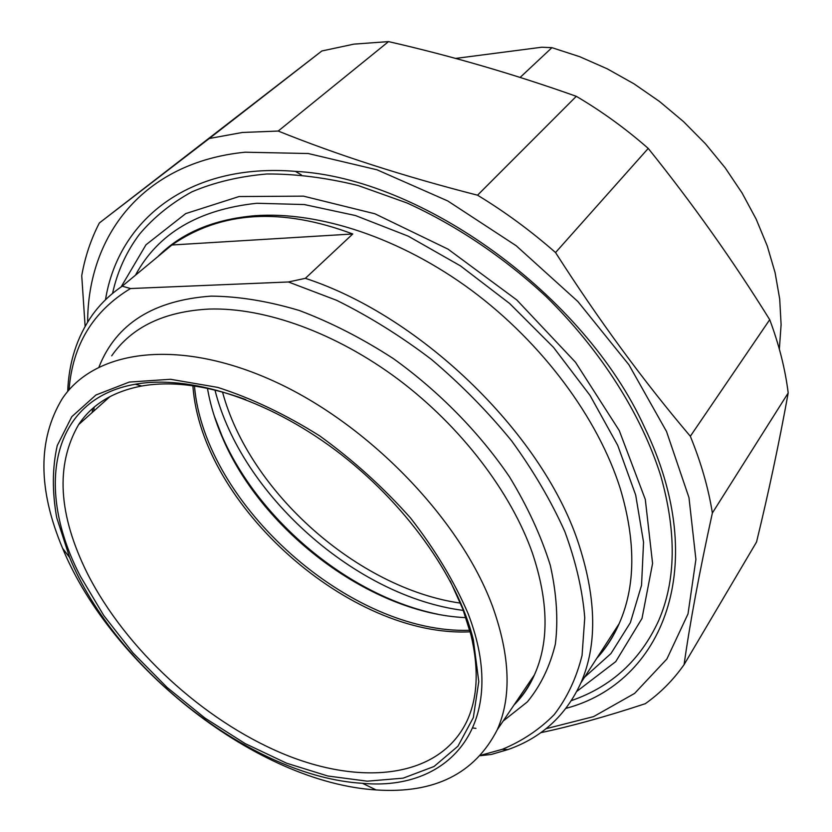<?xml version="1.0" encoding="UTF-8"?>
<svg xmlns="http://www.w3.org/2000/svg" width="832" height="832" viewBox="0 0 832 832"><rect width="100%" height="100%" fill="white"/><g stroke="black" fill="none" stroke-linecap="round" stroke-linejoin="round"><path stroke-width="1.25" d="M278.21 131.05L242.278 132.486L209.258 138.507L321.849 50.981L353.943 44.127L388.544 41.6L278.21 131.05C337.459 154.96 403.894 176.342 477.547 195.198L576.306 96.325C601.65 111.238 625.633 128.596 648.232 148.418L555.547 252.554C530.889 230.911 504.889 211.796 477.547 195.198M712.369 513.001C708.427 488.176 701.085 462.592 690.331 436.259L769.714 319.686C779.064 344.646 785.231 369.065 788.195 392.954L712.369 513.001C699.379 572.229 689.957 622.773 684.091 664.622L756.548 542.006C768.685 492.149 779.23 442.468 788.195 392.954M540.738 732.69C571.199 726.294 606.05 716.633 645.268 703.706C660.306 693.087 673.244 680.056 684.091 664.622M321.849 50.981L99.351 222.976C90.896 239.335 85.03 256.901 81.734 275.652L85.114 326.331M99.351 222.976L209.258 138.507M576.306 96.325C514.259 74.277 451.672 56.035 388.544 41.6M769.714 319.686C732.961 260.51 692.474 203.424 648.232 148.418M545.99 728.728L593.559 716.622L634.639 693.389L666.9 658.975L688.012 613.902L695.906 559.416L688.979 497.63L666.526 431.517L628.919 364.77L577.845 301.496L516.183 245.731L447.814 200.99L377.052 169.811L308.225 153.525L245.128 152.204C142.761 162.365 87.807 235.83 87.641 322.046M473.075 728L475.966 728.385M555.547 252.554C598.447 319.644 643.365 380.879 690.331 436.259M565.978 708.354C662.542 682.812 711.838 566.082 644.353 426.941C584.241 294.83 421.346 177.705 295.36 171.361C188.053 162.635 118.144 220.865 105.498 299.77M171.891 244.993C221.208 210.985 281.497 207.314 352.768 233.979L171.891 244.993L122.231 286.177C110.344 294.258 100.381 303.867 92.342 315.026C77.012 336.846 68.796 362.336 67.704 391.487M352.768 233.979L305.354 278.335L288.413 281.975L130.499 288.538L122.231 286.177M516.87 700.794L517.878 700.929M480.428 755.695L491.379 754.437L508.009 749.559C541.58 737.797 565.885 715.551 580.923 682.843C597.064 645.819 596.586 600.361 579.498 546.458C545.418 437.247 423.093 316.68 305.354 278.335M288.413 281.975L336.627 300.31C369.179 316.42 400.795 336.128 431.454 359.434C461.001 384.446 487.729 411.59 511.628 440.866C533.447 470.85 551.19 501.103 564.845 531.638C575.942 561.787 582.577 590.502 584.75 617.781L582.067 655.398C576.399 678.174 567.102 697.934 554.164 714.678C539.458 729.56 522.132 741.125 502.206 749.351L480.823 755.258M450.206 580.975L462.79 609.014L470.891 634.598C479.003 668.564 477.776 697.216 467.199 720.533C440.211 778.201 361.546 786.677 282.318 753.449C202.758 719.961 125.726 649.033 87.443 573.612C58.23 514.81 55.266 465.161 78.572 424.684C91.967 404.394 113.027 391.508 141.731 386.017C171.746 380.775 206.419 385.289 245.752 399.568M80.517 576.482L103.761 615.503L132.985 652.891L167.076 687.43L204.88 718.006L245.159 743.59L286.614 763.214L327.808 776.006L367.214 781.186L403.187 778.149L434.002 766.511L457.933 746.21L473.325 717.61L478.774 681.585L473.325 639.642C457.673 576.43 404.487 501.883 335.587 450.237C266.625 398.642 188.802 374.577 135.252 384.249C49.982 399.058 34.923 489.507 80.517 576.482M470.163 631.8C350.449 637.926 201.074 505.388 192.91 385.788M468.135 613.704C509.995 722.155 451.36 791.658 362.461 783.307C252.824 776.942 115.482 669.386 69.628 557.513L56.722 517.712C52.083 491.785 52.26 467.74 57.242 445.578L71.781 416.707L95.971 394.992L129.282 382.075L170.498 379.278L217.755 387.4C251.503 398.237 285.48 414.398 319.696 435.885C353.08 460.034 383.386 487.438 410.623 518.097C435.219 549.775 454.386 581.651 468.135 613.704M69.056 389.896C72.498 345.03 92.976 311.241 130.499 288.538M492.898 607.339C510.193 656.344 511.659 697.133 497.286 729.706C474.708 773.781 434.314 793.853 376.126 789.942C257.92 782.579 112.039 668.252 62.587 548.267C37.825 489.289 37.679 439.483 62.15 398.861C94.702 349.731 178.256 337.584 273.853 381.16C369.314 424.486 461.198 520.218 492.898 607.339M121.087 286.957L145.995 244.785L185.713 213.595L239.075 196.539L303.503 196.154L374.941 213.793L448.042 249.153L516.818 299.978L575.474 362.222L619.278 430.591L645.299 499.418L652.579 563.441L641.992 618.457L615.753 661.606L576.846 691.35M437.954 614.255C349.742 596.43 258.544 520.666 221.884 435.666L214.167 415.688M207.47 388.346C210.33 404.966 215.426 421.658 222.768 438.433C262.902 532.282 371.654 613.725 465.889 617.646M469.758 630.282C350.782 634.556 204.381 504.65 194.459 386.017M571.438 700.596C611.478 686.733 640.546 660.078 658.642 620.651C676.031 580.486 676.697 532.126 660.67 475.571C641.389 414.523 601.089 350.636 546.281 296.733C504.015 257.421 456.165 225.295 406.994 202.966L358.259 185.567C326.248 177.684 295.776 173.826 266.854 173.992C239.2 176.384 214.198 182.343 191.838 191.87C171.215 203.206 153.795 217.287 139.578 234.114C126.422 251.618 117.406 271.388 112.549 293.426M455.551 58.427L541.767 47.226L551.938 47.663L520.125 77.428M551.938 47.663L579.727 56.701L607.225 68.806L633.984 83.814L659.558 101.514L683.54 121.628L705.515 143.853L725.15 167.794L742.123 193.066L756.215 219.242L767.239 245.898L775.081 272.615L779.698 298.979L781.102 324.605L779.355 349.138M214.968 390.052C241.228 494.894 356.096 596.804 463.31 610.407M460.46 603.138C357.926 588.453 249.309 492.076 222.518 392.018M157.716 256.755C181.189 232.96 213.637 219.274 255.06 215.696C318.978 211.11 400.535 237.848 471.619 290.399C542.578 343.117 598.198 418.444 620.266 488.571C636.012 541.466 635.638 586.508 619.133 623.698C613.444 636.449 606.154 647.733 597.262 657.55M518.877 699.785L517.348 700.076M503.162 721.042L527.311 701.917C540.54 685.87 549.89 666.609 555.36 644.145C558.324 620.058 556.65 593.83 550.337 565.469C541.278 536.307 527.665 506.771 509.496 476.871C479.284 432.494 439.067 391.466 393.442 358.665C362.357 338.478 330.98 322.431 299.312 310.492C268.133 301.163 238.753 296.369 211.162 296.119C153.577 300.248 116.21 323.794 99.081 366.777M111.696 355.826C131.716 327.007 164.226 311.418 209.238 309.057C264.982 307.351 336.055 332.81 398.632 379.642C461.084 426.629 511.066 492.305 532.47 553.249C548.548 601.484 549.203 642.023 534.425 674.856C529.381 685.953 522.818 695.656 514.727 703.955M92.196 412.495L92.602 408.533M584.532 677.258L610.938 653.578L630.344 622.7L641.545 585.26L643.552 542.235L635.679 495.009L617.729 445.38L590.034 395.418L553.519 347.381L509.673 303.524L460.491 265.897L408.262 236.174L355.41 215.519L304.252 204.547L256.87 203.268C198.411 209.487 157.934 233.47 135.45 275.215M301.361 174.866L295.36 171.361M580.923 682.843L619.133 623.698C613.444 636.792 605.998 648.326 596.762 658.32M502.206 749.351L508.009 749.559M141.731 386.017L135.252 384.249M470.891 634.598L473.325 639.642M78.572 424.684L110.053 396.542M497.286 729.706L534.425 674.856C529.433 686.369 522.642 696.394 514.051 704.943M93.787 411.081L94.13 407.202M520.052 698.402L518.263 698.724M362.461 783.307L376.126 789.942M69.628 557.513L62.587 548.267"/></g></svg>
